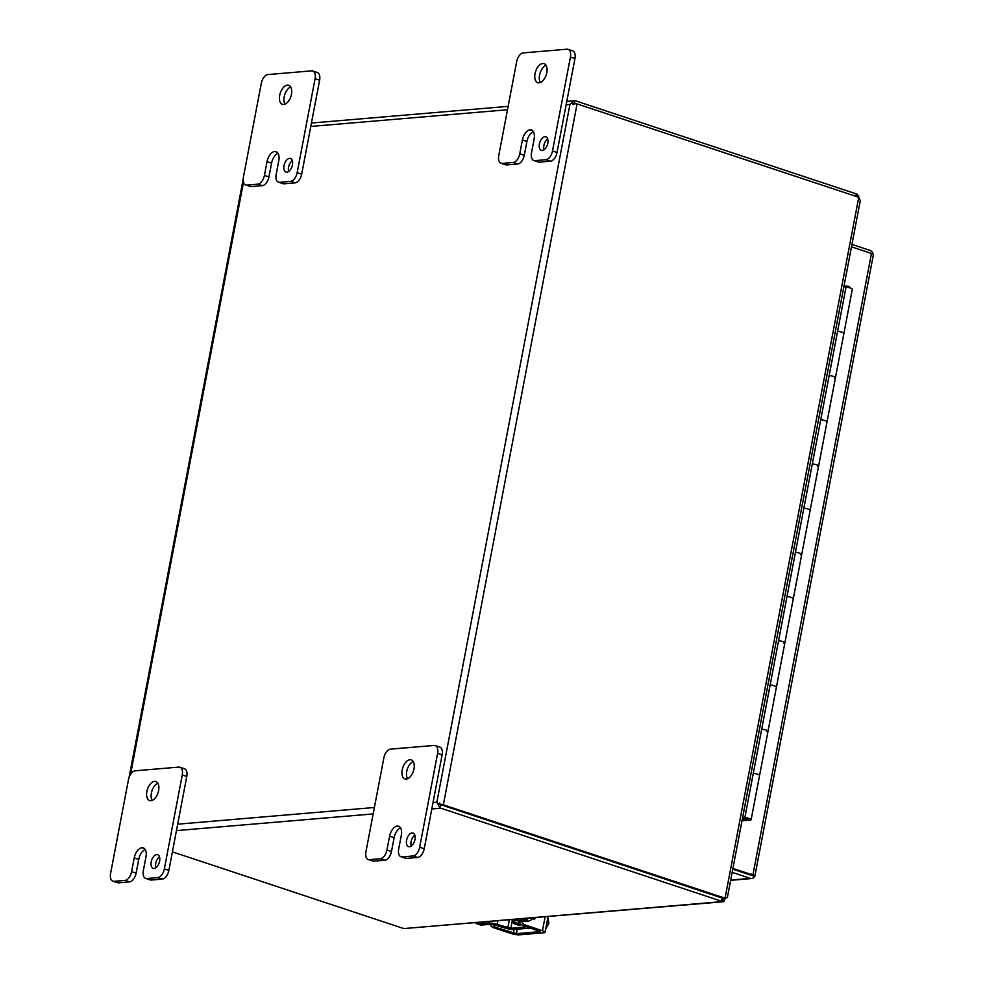 <?xml version="1.0" encoding="UTF-8"?>
<svg xmlns="http://www.w3.org/2000/svg" width="984" height="984" viewBox="0 0 984 984"><rect width="100%" height="100%" fill="white"/><g stroke="black" fill="none" stroke-linecap="round" stroke-linejoin="round"><path stroke-width="1.48" d="M292.31 160.564A7.171 3.985 -71.7 0 0 288.558 167.12A7.171 3.985 -71.7 0 0 288.693 171.462M284.032 165.62A7.171 3.985 -71.7 0 0 285.987 172.065A7.171 3.985 -71.7 0 0 292.433 164.906A7.171 3.985 -71.7 0 0 290.489 158.461A7.171 3.985 -71.7 0 0 284.032 165.62M290.674 86.961A10.037 5.572 -71.7 0 0 284.204 96.813A10.037 5.572 -71.7 0 0 284.966 104.181M279.677 95.313A10.037 5.572 -71.7 0 0 282.408 104.341A10.037 5.572 -71.7 0 0 291.436 94.316A10.037 5.572 -71.7 0 0 288.718 85.288A10.037 5.572 -71.7 0 0 279.677 95.313M246.861 185.078A8.598 4.785 108.3 0 1 245.729 184.955A8.598 4.785 108.3 0 1 243.392 177.218L261.313 83.283A8.598 4.785 108.3 0 1 267.931 74.563L311.62 70.86A8.598 4.785 108.3 0 1 312.74 70.983A8.598 4.785 108.3 0 1 315.077 78.72L297.156 172.655A8.598 4.785 108.3 0 1 290.538 181.376L279.604 182.298A8.598 4.785 108.3 0 1 278.484 182.175A8.598 4.785 108.3 0 1 276.147 174.439L278.779 160.626A10 5.56 -71.7 0 0 276.073 151.634A10 5.56 -71.7 0 0 274.757 151.487L274.745 151.487A10 5.56 -71.7 0 0 267.045 161.622L264.413 175.435A8.598 4.785 108.3 0 1 257.796 184.156L246.861 185.078L251.375 186.579A8.598 4.785 -71.7 0 1 250.256 186.456L245.729 184.955M257.796 184.156L262.322 185.656L251.375 186.579M262.322 185.656A8.598 4.785 -71.7 0 0 268.94 176.935L271.572 163.123L267.045 161.622M278.029 153.295A10 5.56 -71.7 0 0 271.572 163.123M278.484 182.175L283.011 183.676A8.598 4.785 -71.7 0 0 284.13 183.799L279.604 182.298M290.538 181.376L295.052 182.876L284.13 183.799M295.052 182.876A8.598 4.785 -71.7 0 0 301.682 174.156L297.156 172.655M315.077 78.72L319.603 80.221L301.682 174.156M319.603 80.221A8.598 4.785 -71.7 0 0 317.266 72.484L312.74 70.983M547.658 138.904A7.171 3.985 -71.7 0 0 543.906 145.46A7.171 3.985 -71.7 0 0 544.041 149.802M539.392 143.959A7.171 3.985 -71.7 0 0 541.335 150.404A7.171 3.985 -71.7 0 0 547.793 143.246A7.171 3.985 -71.7 0 0 545.837 136.801A7.171 3.985 -71.7 0 0 539.392 143.959M546.022 65.301A10.037 5.572 -71.7 0 0 539.552 75.153A10.037 5.572 -71.7 0 0 540.314 82.508M535.038 73.652A10.037 5.572 -71.7 0 0 537.756 82.681A10.037 5.572 -71.7 0 0 546.797 72.656A10.037 5.572 -71.7 0 0 544.066 63.628A10.037 5.572 -71.7 0 0 535.038 73.652M502.209 163.418A8.598 4.785 108.3 0 1 501.077 163.295A8.598 4.785 108.3 0 1 498.753 155.558L516.674 61.623A8.598 4.785 108.3 0 1 523.291 52.902L566.968 49.2A8.598 4.785 108.3 0 1 568.088 49.323A8.598 4.785 108.3 0 1 570.425 57.06L552.504 150.995A8.598 4.785 108.3 0 1 545.886 159.715L534.964 160.638A8.598 4.785 108.3 0 1 533.832 160.515A8.598 4.785 108.3 0 1 531.495 152.778L534.14 138.965A10 5.56 -71.7 0 0 531.422 129.974A10 5.56 -71.7 0 0 530.118 129.826A10 5.56 -71.7 0 0 522.406 139.962L519.773 153.775A8.598 4.785 108.3 0 1 513.144 162.495L502.209 163.418L506.735 164.918A8.598 4.785 -71.7 0 1 505.604 164.795L501.077 163.295M532.553 130.638L530.105 129.826L532.565 130.651M513.144 162.495L517.67 163.996L506.735 164.918M517.67 163.996A8.598 4.785 -71.7 0 0 524.288 155.275L526.932 141.462L522.406 139.962M533.377 131.635A10 5.56 -71.7 0 0 526.932 141.462M533.832 160.515L538.359 162.016A8.598 4.785 -71.7 0 0 539.478 162.139L534.964 160.638M545.886 159.715L550.413 161.216L539.478 162.139M550.413 161.216A8.598 4.785 -71.7 0 0 557.03 152.495L552.504 150.995M570.425 57.06L574.951 58.56L557.03 152.495M574.951 58.56A8.598 4.785 -71.7 0 0 572.614 50.824L568.088 49.323M439.7 807.593L437.659 803.67L440.992 804.789L439.7 807.593A4.957 4.01 85.2 0 0 440.807 808.184L721.297 901.147A4.588 0.886 10.8 0 1 722.342 901.565L723.166 898.367L722.49 897.396L724.249 901.442L403.981 928.564A4.588 0.886 10.8 0 1 402.616 928.183L172.397 851.873M566.132 104.771L569.945 104.452L436.847 802.194L437.659 803.67L442.087 804.457A4.957 0.959 10.8 0 1 443.353 804.826L577.067 103.91L857.544 196.874A4.588 3.715 -94.8 0 1 858.712 197.538L725.097 897.937A4.588 3.715 -94.8 0 1 725.073 897.949A4.588 3.715 -94.8 0 1 723.843 897.789L443.353 804.826M433.034 802.514L436.847 802.194L437.659 803.657L439.996 803.916L439.454 803.055M575.468 103.763L571.323 102.963L574.545 100.725L574.73 103.947L575.788 103.541A4.957 0.959 10.8 0 1 577.067 103.91M571.913 103.517L573.426 104.501L571.323 102.963L569.945 104.452L571.323 102.963M566.784 101.377L574.545 100.725A4.957 4.01 -94.8 0 1 575.738 100.897L856.215 193.86L855.748 196.283M442.087 804.457L441.017 804.863L439.996 803.916M856.818 196.64L857.273 194.266A4.588 0.886 -169.2 0 0 856.215 193.86M724.359 898.011L725.085 898.257L724.249 901.442L722.342 901.565M403.981 928.564L723.424 901.738M725.048 897.949L723.166 898.109A4.588 3.715 -94.8 0 1 723.129 898.109A4.588 3.715 -94.8 0 1 721.899 897.961L440.992 804.801L721.899 897.961A4.588 0.886 10.8 0 1 722.957 898.38M727.065 897.728L725.097 897.937L727.422 897.248L860.311 200.576L858.712 197.538M857.273 194.266L858.946 197.686M747.213 818.59L743.609 818.27L747.213 818.59M850.25 287.98L849.487 286.688L849.29 287.697M848.38 287.463L848.577 286.393L849.487 286.688M848.577 286.393L845.428 285.913L845.244 286.897M844.592 286.799L845.428 285.913M844.752 285.963L844.198 286.738M744.581 818.836L743.387 818.233L747.348 818.577L747.877 819.278M744.568 818.885L743.117 819.094A5.363 1.033 10.8 0 1 742.723 818.971A5.363 1.033 10.8 0 1 742.366 818.848M742.699 817.15L744.863 817.483A5.363 1.033 -169.2 0 0 742.674 817.274A5.363 1.033 10.8 0 1 749.009 818.43A5.363 1.033 10.8 0 1 751.136 819.709A5.363 1.033 10.8 0 1 750.103 820.102L741.997 820.791M757.446 774.224A5.363 1.033 -169.2 0 0 753.289 773.276A5.363 1.033 10.8 0 1 757.446 774.224A5.363 1.033 10.8 0 1 759.574 775.503A5.363 1.033 -169.2 0 0 757.446 774.224M834.42 378.053A5.363 1.033 -169.2 0 0 835.465 377.647A5.363 1.033 -169.2 0 0 833.337 376.38A5.363 1.033 -169.2 0 0 829.18 375.433L837.618 331.227A5.363 1.033 10.8 0 1 841.775 332.174A5.363 1.033 -169.2 0 0 837.618 331.227L846.056 287.02A5.363 1.033 10.8 0 1 850.201 287.968A5.363 1.033 10.8 0 1 852.329 289.235L843.891 333.441A5.363 1.033 -169.2 0 0 841.775 332.174A5.363 1.033 10.8 0 1 843.891 333.441L835.465 377.647A5.363 1.033 -169.2 0 0 833.337 376.38A5.363 1.033 -169.2 0 0 829.18 375.433L820.754 419.639A5.363 1.033 10.8 0 1 824.899 420.586A5.363 1.033 -169.2 0 0 820.754 419.639L812.317 463.845A5.363 1.033 -169.2 0 1 816.474 464.792A5.363 1.033 -169.2 0 0 812.317 463.845L803.891 508.052A5.363 1.033 10.8 0 1 808.036 508.999A5.363 1.033 -169.2 0 0 803.891 508.052L795.453 552.245A5.363 1.033 -169.2 0 1 799.611 553.205A5.363 1.033 -169.2 0 0 795.453 552.245L787.015 596.452A5.363 1.033 10.8 0 1 791.173 597.411A5.363 1.033 -169.2 0 0 787.015 596.452L778.59 640.658A5.363 1.033 -169.2 0 1 782.735 641.617A5.363 1.033 -169.2 0 0 778.59 640.658L770.152 684.864A5.363 1.033 10.8 0 1 774.31 685.823A5.363 1.033 -169.2 0 0 770.152 684.864L761.727 729.07A5.363 1.033 -169.2 0 1 765.872 730.017A5.363 1.033 -169.2 0 0 761.727 729.07L744.863 817.483M742.182 819.844L747.852 819.364M817.556 466.465A5.363 1.033 -169.2 0 0 818.602 466.059L827.027 421.853A5.363 1.033 -169.2 0 0 824.899 420.586A5.363 1.033 10.8 0 1 827.027 421.853L835.465 377.647M818.602 466.059A5.363 1.033 -169.2 0 0 816.474 464.792A5.363 1.033 -169.2 0 1 818.602 466.059L810.164 510.266A5.363 1.033 -169.2 0 0 808.036 508.999A5.363 1.033 10.8 0 1 810.164 510.266L801.726 554.472A5.363 1.033 -169.2 0 0 799.611 553.205A5.363 1.033 -169.2 0 1 801.726 554.472A5.363 1.033 -169.2 0 1 800.693 554.865M783.83 643.278A5.363 1.033 -169.2 0 0 784.863 642.884L793.301 598.678A5.363 1.033 -169.2 0 0 791.173 597.411A5.363 1.033 10.8 0 1 793.301 598.678L801.726 554.472M784.863 642.884A5.363 1.033 -169.2 0 0 782.735 641.617A5.363 1.033 -169.2 0 1 784.863 642.884L776.438 687.09A5.363 1.033 -169.2 0 0 774.31 685.823A5.363 1.033 10.8 0 1 776.438 687.09L768 731.296A5.363 1.033 -169.2 0 0 765.872 730.017A5.363 1.033 -169.2 0 1 768 731.296A5.363 1.033 -169.2 0 1 766.966 731.69M846.056 287.02L843.891 286.688M751.591 874.124L750.952 875.194L754.63 876.412L732.773 869.167L750.952 875.194M730.645 880.323L751.665 878.54A4.957 4.01 -94.8 0 0 754.63 876.424L754.63 876.424A4.957 0.959 -169.2 0 0 754.851 876.203A4.957 0.959 -169.2 0 0 752.883 875.034L732.92 868.417M754.851 876.203L873.423 254.635A4.957 0.959 -169.2 0 0 871.455 253.466L851.492 246.849M873.115 254.204A4.957 4.01 85.2 0 0 870.127 250.44L851.947 244.413M751.665 878.54A4.957 4.01 -94.8 0 1 750.337 878.38L732.17 872.353M414.842 835.133A7.171 3.985 -71.7 0 0 411.103 841.689A7.171 3.985 -71.7 0 0 411.226 846.043M406.577 840.201A7.171 3.985 -71.7 0 0 408.52 846.646A7.171 3.985 -71.7 0 0 414.977 839.487A7.171 3.985 -71.7 0 0 413.022 833.042A7.171 3.985 -71.7 0 0 406.577 840.201M413.206 761.53A10.037 5.572 -71.7 0 0 406.736 771.394A10.037 5.572 -71.7 0 0 407.511 778.75M402.222 769.894A10.037 5.572 -71.7 0 0 404.941 778.922A10.037 5.572 -71.7 0 0 413.981 768.898A10.037 5.572 -71.7 0 0 411.251 759.869A10.037 5.572 -71.7 0 0 402.222 769.894M369.394 859.659A8.598 4.785 108.3 0 1 368.274 859.536A8.598 4.785 108.3 0 1 365.937 851.8L383.858 757.864A8.598 4.785 108.3 0 1 390.476 749.144L434.153 745.441A8.598 4.785 108.3 0 1 435.272 745.564A8.598 4.785 108.3 0 1 437.609 753.301L419.688 847.236A8.598 4.785 108.3 0 1 413.071 855.957L402.148 856.88A8.598 4.785 108.3 0 1 401.017 856.756A8.598 4.785 108.3 0 1 398.68 849.02L401.324 835.207A10 5.56 -71.7 0 0 398.606 826.216A10 5.56 -71.7 0 0 397.302 826.068A10 5.56 -71.7 0 0 389.59 836.203L386.958 850.016A8.598 4.785 108.3 0 1 380.328 858.724L369.394 859.659L373.92 861.16A8.598 4.785 -71.7 0 1 372.788 861.037L368.274 859.536M397.302 826.068L399.75 826.88L397.302 826.068M380.328 858.724L384.855 860.225L373.92 861.16M384.855 860.225A8.598 4.785 -71.7 0 0 391.472 851.517L394.117 837.704L389.59 836.203M400.562 827.876A10 5.56 -71.7 0 0 394.117 837.704M401.017 856.756L405.543 858.257A8.598 4.785 -71.7 0 0 406.663 858.38L402.148 856.88M413.071 855.957L417.597 857.458L406.663 858.38M417.597 857.458A8.598 4.785 -71.7 0 0 424.215 848.737L419.688 847.236M437.609 753.301L442.136 754.802L424.215 848.737M442.136 754.802A8.598 4.785 -71.7 0 0 439.799 747.065L435.272 745.564M159.494 856.793A7.171 3.985 -71.7 0 0 155.743 863.362A7.171 3.985 -71.7 0 0 155.878 867.704M151.216 861.861A7.171 3.985 -71.7 0 0 153.172 868.306A7.171 3.985 -71.7 0 0 159.617 861.148A7.171 3.985 -71.7 0 0 157.674 854.702A7.171 3.985 -71.7 0 0 151.216 861.861M157.858 783.19A10.037 5.572 -71.7 0 0 151.388 793.055A10.037 5.572 -71.7 0 0 152.151 800.41M146.862 791.554A10.037 5.572 -71.7 0 0 149.593 800.582A10.037 5.572 -71.7 0 0 158.621 790.558A10.037 5.572 -71.7 0 0 155.903 781.53A10.037 5.572 -71.7 0 0 146.862 791.554M114.046 881.32A8.598 4.785 108.3 0 1 112.914 881.197A8.598 4.785 108.3 0 1 110.577 873.46L128.498 779.525A8.598 4.785 108.3 0 1 135.128 770.804L178.805 767.102A8.598 4.785 108.3 0 1 179.924 767.225A8.598 4.785 108.3 0 1 182.261 774.961L164.34 868.897A8.598 4.785 108.3 0 1 157.723 877.617L146.788 878.54A8.598 4.785 108.3 0 1 145.669 878.417A8.598 4.785 108.3 0 1 143.332 870.68L145.964 856.867A10 5.56 -71.7 0 0 143.258 847.876A10 5.56 -71.7 0 0 141.942 847.728A10 5.56 -71.7 0 0 134.242 857.864L131.598 871.676A8.598 4.785 108.3 0 1 124.98 880.397L114.046 881.32L118.56 882.82A8.598 4.785 -71.7 0 1 117.44 882.697L112.914 881.197M141.942 847.728L144.402 848.54L141.942 847.728M124.98 880.397L129.507 881.885L118.56 882.82M129.507 881.885A8.598 4.785 -71.7 0 0 136.124 873.177L138.756 859.364L134.242 857.864M145.214 849.536A10 5.56 -71.7 0 0 138.756 859.364M145.669 878.417L150.195 879.917A8.598 4.785 -71.7 0 0 151.315 880.04L146.788 878.54M157.723 877.617L162.237 879.118L151.315 880.04M162.237 879.118A8.598 4.785 -71.7 0 0 168.867 870.397L164.34 868.897M182.261 774.961L186.788 776.462L168.867 870.397M186.788 776.462A8.598 4.785 -71.7 0 0 184.451 768.725L179.924 767.225M547.854 917.617L548.9 923.164L546.919 922.512M537.239 933.324L539.257 933.152M543.094 932.832L541.077 932.992M548.9 923.164L545.665 929.081M517.744 923.386A8.942 4.969 108.3 0 1 514.657 923.939A8.942 4.969 108.3 0 1 512.049 919.671M521.163 924.529A8.942 4.969 108.3 0 1 518.101 925.083L514.657 923.939M527.203 926.731L510.819 928.318L497.215 924.406A6.556 1.267 -169.2 0 0 488.285 923.041L478.286 923.89A11.464 6.371 108.3 0 1 476.785 923.718A11.464 6.371 108.3 0 1 475.297 922.795M515.05 919.425L514.792 920.79A6.556 1.267 -169.2 0 0 513.525 921.282A6.556 1.267 -169.2 0 0 516.034 922.808L521.323 924.591M519.859 923.017L518.236 921.934L528.236 921.086A11.464 6.371 -71.7 0 0 533.266 917.875M476.785 923.718L480.229 924.862A11.464 6.371 -71.7 0 0 481.717 925.034L491.729 924.185L505.333 928.096A6.556 1.267 -169.2 0 0 514.263 929.462L530.228 928.096A6.556 1.267 -169.2 0 0 530.966 927.986M514.792 920.79L524.804 919.942A11.464 6.371 -71.7 0 0 528.31 918.293M533.955 919.585L535.997 917.641L533.931 919.585L533.476 918.195L534.804 917.74M519.281 921.848A5.732 4.637 85.2 0 0 522.442 925.157L540.351 931.627L516.391 933.656L495.899 927.408A5.732 4.637 -94.8 0 1 492.787 924.222M545.099 916.867L542.467 930.729A6.556 1.267 -169.2 0 1 545.062 932.279A6.556 1.267 -169.2 0 1 543.795 932.77L519.835 934.8A6.556 1.267 10.8 0 1 510.807 933.41L493.353 927.629A5.732 4.637 85.2 0 1 490.192 924.308M542.467 930.729L525.001 924.935A5.732 4.637 -94.8 0 1 521.84 921.627M268.94 176.935L264.413 175.435M274.745 151.487L277.217 152.311M277.205 152.299L274.757 151.487M524.288 155.275L519.773 153.775M374.387 807.495L177.686 824.186M310.784 126.444L507.486 109.753M130.552 774.322L243.491 182.237M176.456 830.607L373.157 813.928M431.804 808.946L440.807 808.184M721.297 901.147L721.899 897.961L723.843 897.789M857.851 196.997L858.798 196.062M752.883 875.034L871.455 253.466M750.337 878.38L730.694 880.053M391.472 851.517L386.958 850.016M136.124 873.177L131.598 871.676M512.258 920.815L510.819 928.318M507.83 927.863L509.343 919.905M518.789 921.885L518.654 922.611M478.286 923.89L481.717 925.034M488.556 921.664L488.285 923.041M497.215 924.406L497.892 920.876M524.804 919.942L528.236 921.086M495.899 927.408L493.353 927.629M513.365 933.189L514.078 929.474M517.24 929.204L516.391 933.656M525.001 924.935L522.442 925.157M243.159 179.346L129.076 777.372M508.138 106.358L311.424 123.037M723.793 898.048L725.872 897.986M725.073 897.949L723.129 898.109M751.136 819.709L768 731.296M513.746 920.114L512.356 919.646M513.857 919.523L513.525 921.282M545.062 932.279L548.051 916.621"/></g></svg>
